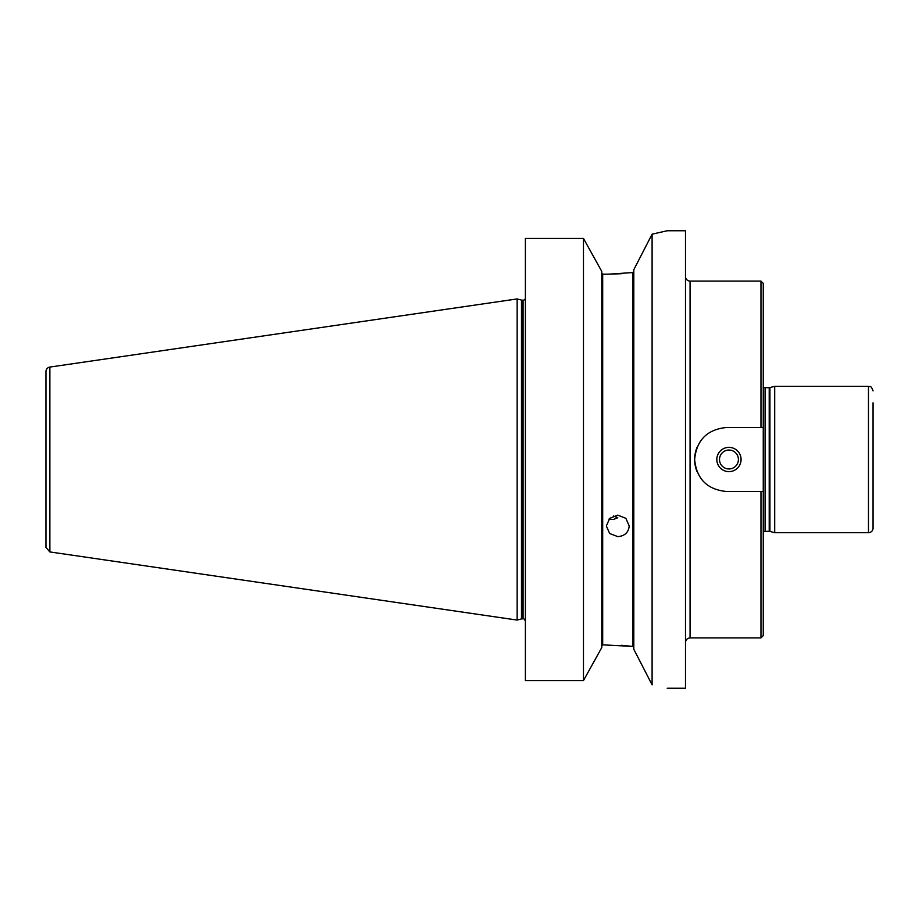 <?xml version="1.0" encoding="UTF-8"?>
<svg xmlns="http://www.w3.org/2000/svg" width="919" height="919" viewBox="0 0 919 919"><rect width="100%" height="100%" fill="white"/><g stroke="black" fill="none" stroke-linecap="round" stroke-linejoin="round"><path stroke-width="1.38" d="M741.07 459.5A12.119 12.119 0 0 0 728.951 447.381A12.119 12.119 0 0 0 716.82 459.5A12.119 12.119 0 0 0 728.951 471.619A12.119 12.119 0 0 0 741.07 459.5M719.497 459.5A9.454 9.454 0 0 1 728.951 450.046A9.454 9.454 0 0 1 738.405 459.5A9.454 9.454 0 0 1 728.951 468.954A9.454 9.454 0 0 1 719.497 459.5M763.252 491.527L726.665 491.527C707.216 489.62 696.545 478.948 694.638 459.5C696.545 440.052 707.216 429.38 726.665 427.473L763.252 427.473L763.252 635.626L760.966 637.912L760.966 491.527M697.084 447.231A32.027 32.027 0 0 0 697.084 471.769M763.252 427.473L763.252 283.374L760.966 281.088L760.966 427.473L726.665 427.473M763.252 386.979A2.746 2.746 0 0 0 765.09 387.68L765.09 531.32L763.252 532.021M769.927 387.588L769.927 531.412L769.214 531.32L769.214 387.68A2.746 2.746 0 0 0 769.927 387.588L774.694 386.302L774.694 532.698L868.478 532.698A4.572 4.572 0 0 0 873.05 528.115L873.05 402.809M760.966 637.912L690.066 637.912L690.066 281.088A4.572 4.572 0 0 1 685.494 276.516M667.194 688.239L685.494 688.239L685.494 230.761L667.194 230.761L652.099 234.173L633.8 269.726L633.8 649.274L652.099 684.827C672.088 689.25 672.088 689.25 652.099 684.827L652.099 234.173M873.05 498.799L873.05 506.369M873.05 509.827L873.05 528.115M613.341 515.996L617.786 517.719L613.352 519.499L609.01 519.063M629.216 526.001C628.539 532.48 624.725 536.03 617.786 536.627L609.699 533.537L606.345 526.001L609.699 518.339L617.786 515.134L625.873 518.339L629.216 526.001M633.8 271.496L632.881 272.564L608.401 274.172L602.692 274.172L601.773 273.219L602.692 274.172L602.692 644.828L632.881 646.436L633.8 647.504M583.473 238.446L583.473 680.554L601.773 647.562L601.773 271.438L583.473 238.446L525.381 238.446L525.381 680.554L583.473 680.554L525.381 680.554M608.447 274.172L621.336 273.713M632.881 272.564L632.881 646.436L621.336 645.287M602.692 644.828L601.773 645.781L602.692 644.828M49.867 367.072A4.572 4.572 0 0 0 45.95 371.598L45.95 547.402L49.867 551.928L49.867 367.072L517.144 298.928L517.144 620.072L521.487 618.912L521.487 300.088A2.746 2.746 0 0 0 522.199 300.191L522.199 618.809L521.487 618.912M522.199 618.809L523.083 618.809L523.083 300.191A2.286 2.286 0 0 0 525.381 297.905M774.694 386.302L868.478 386.302L868.478 532.698M690.066 281.088L760.966 281.088M769.214 387.68L765.09 387.68M769.214 531.32L765.09 531.32M769.927 531.412L774.694 532.698M690.066 637.912C687.286 638.188 685.758 639.704 685.494 642.484M868.478 386.302C869.707 387.163 870.764 384.533 873.05 390.885M521.487 300.088L517.144 298.928M523.083 300.191L522.199 300.191M523.083 618.809C523.612 618.338 524.381 619.096 525.381 621.095M49.867 551.928L517.144 620.072"/></g></svg>
